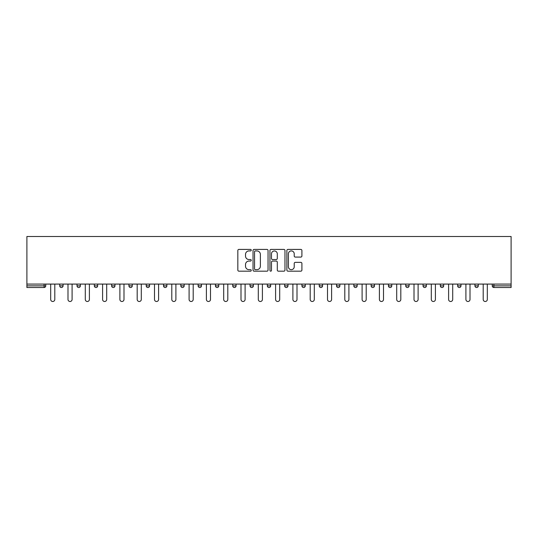<?xml version="1.0" encoding="UTF-8"?>
<svg xmlns="http://www.w3.org/2000/svg" width="538" height="538" viewBox="0 0 538 538"><rect width="100%" height="100%" fill="white"/><g stroke="black" fill="none" stroke-linecap="round" stroke-linejoin="round"><path stroke-width="0.81" d="M251.259 250.17A0.76 0.76 0 0 0 250.493 249.41L238.926 249.41A1.089 1.089 0 0 0 237.836 250.5L237.836 270.089A1.089 1.089 0 0 0 238.926 271.179L250.493 271.179A0.76 0.76 0 0 0 251.259 270.419A0.76 0.76 0 0 0 250.493 269.659L249 269.659A3.484 3.484 0 0 1 245.516 266.175L245.516 264.541A3.484 3.484 0 0 1 249 261.058L250.493 261.058A0.76 0.76 0 0 0 251.259 260.291A0.76 0.76 0 0 0 250.493 259.531L249 259.531A3.484 3.484 0 0 1 245.516 256.048L245.516 254.413A3.484 3.484 0 0 1 249 250.93L250.493 250.93A0.76 0.76 0 0 0 251.259 250.17M300.816 257.083A1.089 1.089 0 0 0 301.905 255.994L301.905 250.5A1.089 1.089 0 0 0 300.816 249.41L287.971 249.41A1.089 1.089 0 0 0 286.882 250.5L286.882 270.089A1.089 1.089 0 0 0 287.971 271.179L300.816 271.179A1.089 1.089 0 0 0 301.905 270.089L301.905 263.452A1.089 1.089 0 0 0 300.816 262.362L295.315 262.362A1.089 1.089 0 0 0 294.225 263.452L294.225 266.747A2.912 2.912 0 0 1 291.314 269.659A2.912 2.912 0 0 1 288.402 266.747L288.402 253.842A2.912 2.912 0 0 1 291.314 250.93A2.912 2.912 0 0 1 294.225 253.842L294.225 255.994A1.089 1.089 0 0 0 295.315 257.083L300.816 257.083M511.1 284.084L26.9 284.084L26.9 236.505L511.1 236.505L511.1 287.521L493.911 287.521A1.661 1.661 0 0 1 492.25 285.86L492.25 284.084M268.045 250.5A1.089 1.089 0 0 0 266.956 249.41L254.111 249.41A1.089 1.089 0 0 0 253.028 250.5L253.028 270.089A1.089 1.089 0 0 0 254.111 271.179L266.956 271.179A1.089 1.089 0 0 0 268.045 270.089L268.045 250.5M271.044 249.41L283.889 249.41A1.089 1.089 0 0 1 284.972 250.5L284.972 270.089A1.089 1.089 0 0 1 283.889 271.179L278.388 271.179A1.089 1.089 0 0 1 277.299 270.089L277.299 262.147A1.089 1.089 0 0 0 276.209 261.058L272.564 261.058A1.089 1.089 0 0 0 271.475 262.147L271.475 270.419A0.76 0.76 0 0 1 270.715 271.179A0.76 0.76 0 0 1 269.955 270.419L269.955 250.5A1.089 1.089 0 0 1 271.044 249.41M44.089 287.521A1.661 1.661 0 0 0 45.75 285.86L44.089 285.86L44.089 287.521A1.661 1.661 0 0 0 45.75 285.86L45.75 284.084L45.75 285.86A1.661 1.661 0 0 1 44.089 287.521L26.9 287.521L26.9 285.86L44.089 285.86L44.089 284.084M26.9 284.084L26.9 285.86M59.725 284.084L59.725 285.86L59.725 284.084M61.393 287.521A1.661 1.661 0 0 1 59.725 285.86A1.661 1.661 0 0 0 61.393 287.521A1.661 1.661 0 0 0 63.054 285.86L63.054 284.084L63.054 285.86A1.661 1.661 0 0 1 61.393 287.521A1.661 1.661 0 0 1 59.725 285.86L63.054 285.86A1.661 1.661 0 0 1 61.393 287.521M77.028 284.084L77.028 285.86L77.028 284.084M80.357 284.084L80.357 285.86L80.357 284.084M94.332 284.084L94.332 285.86L94.332 284.084M97.654 284.084L97.654 285.86L97.654 284.084M111.628 284.084L111.628 285.86L111.628 284.084M114.957 284.084L114.957 285.86L114.957 284.084M128.932 284.084L128.932 285.86L128.932 284.084M132.261 284.084L132.261 285.86L132.261 284.084M149.557 284.084L149.557 285.86L146.228 285.86A1.661 1.661 0 0 0 147.896 287.521A1.661 1.661 0 0 1 146.228 285.86L146.228 284.084M163.532 284.084L163.532 285.86L163.532 284.084M166.861 284.084L166.861 285.86L166.861 284.084M180.835 284.084L180.835 285.86L180.835 284.084M184.157 284.084L184.157 285.86L184.157 284.084M198.132 284.084L198.132 285.86L198.132 284.084M201.461 284.084L201.461 285.86L201.461 284.084M215.435 284.084L215.435 285.86L215.435 284.084M218.764 284.084L218.764 285.86L218.764 284.084M232.732 284.084L232.732 285.86L232.732 284.084M236.061 284.084L236.061 285.86A1.661 1.661 0 0 1 234.4 287.521A1.661 1.661 0 0 1 232.732 285.86L236.061 285.86A1.661 1.661 0 0 1 234.4 287.521M250.036 284.084L250.036 285.86L250.036 284.084M253.364 284.084L253.364 285.86L253.364 284.084M267.339 284.084L267.339 285.86L267.339 284.084M270.661 284.084L270.661 285.86L270.661 284.084M287.964 284.084L287.964 285.86A1.661 1.661 0 0 1 286.303 287.521A1.661 1.661 0 0 1 284.636 285.86L284.636 284.084M305.268 284.084L305.268 285.86A1.661 1.661 0 0 1 303.6 287.521A1.661 1.661 0 0 1 301.939 285.86L301.939 284.084M322.565 284.084L322.565 285.86A1.661 1.661 0 0 1 320.904 287.521A1.661 1.661 0 0 1 319.236 285.86L319.236 284.084M339.868 284.084L339.868 285.86A1.661 1.661 0 0 1 338.2 287.521A1.661 1.661 0 0 1 336.539 285.86L336.539 284.084M355.504 287.521A1.661 1.661 0 0 0 357.165 285.86L357.165 284.084L357.165 285.86A1.661 1.661 0 0 1 355.504 287.521A1.661 1.661 0 0 1 353.843 285.86L353.843 284.084M374.468 284.084L374.468 285.86A1.661 1.661 0 0 1 372.807 287.521A1.661 1.661 0 0 1 371.139 285.86L371.139 284.084M388.443 284.084L388.443 285.86L388.443 284.084M391.772 284.084L391.772 285.86A1.661 1.661 0 0 1 390.104 287.521A1.661 1.661 0 0 1 388.443 285.86L391.772 285.86A1.661 1.661 0 0 1 390.104 287.521M409.068 284.084L409.068 285.86A1.661 1.661 0 0 1 407.407 287.521A1.661 1.661 0 0 1 405.739 285.86L405.739 284.084M423.043 284.084L423.043 285.86L423.043 284.084M426.372 284.084L426.372 285.86A1.661 1.661 0 0 1 424.704 287.521A1.661 1.661 0 0 1 423.043 285.86L426.372 285.86A1.661 1.661 0 0 1 424.704 287.521A1.661 1.661 0 0 0 426.372 285.86M440.346 285.86A1.661 1.661 0 0 0 442.007 287.521A1.661 1.661 0 0 0 443.668 285.86L443.668 284.084L443.668 285.86L440.346 285.86A1.661 1.661 0 0 0 442.007 287.521A1.661 1.661 0 0 1 440.346 285.86L440.346 284.084M457.643 284.084L457.643 285.86L457.643 284.084M460.972 284.084L460.972 285.86L460.972 284.084M478.275 284.084L478.275 285.86A1.661 1.661 0 0 1 476.607 287.521A1.661 1.661 0 0 1 474.946 285.86L474.946 284.084M78.689 287.521A1.661 1.661 0 0 1 77.028 285.86A1.661 1.661 0 0 0 78.689 287.521A1.661 1.661 0 0 0 80.357 285.86A1.661 1.661 0 0 1 78.689 287.521A1.661 1.661 0 0 1 77.028 285.86L80.357 285.86A1.661 1.661 0 0 1 78.689 287.521M95.993 287.521A1.661 1.661 0 0 1 94.332 285.86A1.661 1.661 0 0 0 95.993 287.521A1.661 1.661 0 0 0 97.654 285.86A1.661 1.661 0 0 1 95.993 287.521A1.661 1.661 0 0 1 94.332 285.86L97.654 285.86A1.661 1.661 0 0 1 95.993 287.521M113.296 287.521A1.661 1.661 0 0 1 111.628 285.86A1.661 1.661 0 0 0 113.296 287.521A1.661 1.661 0 0 0 114.957 285.86A1.661 1.661 0 0 1 113.296 287.521A1.661 1.661 0 0 1 111.628 285.86L114.957 285.86A1.661 1.661 0 0 1 113.296 287.521M130.593 287.521A1.661 1.661 0 0 1 128.932 285.86A1.661 1.661 0 0 0 130.593 287.521A1.661 1.661 0 0 0 132.261 285.86A1.661 1.661 0 0 1 130.593 287.521A1.661 1.661 0 0 1 128.932 285.86L132.261 285.86A1.661 1.661 0 0 1 130.593 287.521M147.896 287.521A1.661 1.661 0 0 0 149.557 285.86A1.661 1.661 0 0 1 147.896 287.521A1.661 1.661 0 0 1 146.228 285.86M165.193 287.521A1.661 1.661 0 0 1 163.532 285.86L166.861 285.86A1.661 1.661 0 0 1 165.193 287.521A1.661 1.661 0 0 0 166.861 285.86A1.661 1.661 0 0 1 165.193 287.521M182.496 287.521A1.661 1.661 0 0 1 180.835 285.86L184.157 285.86A1.661 1.661 0 0 1 182.496 287.521A1.661 1.661 0 0 0 184.157 285.86M199.8 287.521A1.661 1.661 0 0 1 198.132 285.86L201.461 285.86A1.661 1.661 0 0 1 199.8 287.521A1.661 1.661 0 0 0 201.461 285.86M217.096 287.521A1.661 1.661 0 0 1 215.435 285.86A1.661 1.661 0 0 0 217.096 287.521A1.661 1.661 0 0 0 218.764 285.86A1.661 1.661 0 0 1 217.096 287.521A1.661 1.661 0 0 1 215.435 285.86L218.764 285.86A1.661 1.661 0 0 1 217.096 287.521M251.697 287.521A1.661 1.661 0 0 1 250.036 285.86L253.364 285.86A1.661 1.661 0 0 1 251.697 287.521A1.661 1.661 0 0 0 253.364 285.86M269 287.521A1.661 1.661 0 0 1 267.339 285.86A1.661 1.661 0 0 0 269 287.521A1.661 1.661 0 0 0 270.661 285.86A1.661 1.661 0 0 1 269 287.521A1.661 1.661 0 0 1 267.339 285.86L270.661 285.86M459.311 287.521A1.661 1.661 0 0 1 457.643 285.86L460.972 285.86A1.661 1.661 0 0 1 459.311 287.521A1.661 1.661 0 0 0 460.972 285.86A1.661 1.661 0 0 1 459.311 287.521M255.308 250.93A0.76 0.76 0 0 0 254.548 251.697L254.548 268.892A0.76 0.76 0 0 0 255.308 269.659L256.888 269.659A3.484 3.484 0 0 0 260.372 266.175L260.372 254.413A3.484 3.484 0 0 0 256.888 250.93L255.308 250.93M277.299 253.896A2.912 2.912 0 0 0 274.387 250.984A2.912 2.912 0 0 0 271.475 253.896L271.475 258.442A1.089 1.089 0 0 0 272.564 259.531L276.209 259.531A1.089 1.089 0 0 0 277.299 258.442L277.299 253.896M50.686 284.084L50.686 299.444A2.051 2.051 0 0 0 52.737 301.495A2.051 2.051 0 0 0 54.795 299.444L54.795 284.084M67.99 284.084L67.99 299.444A2.051 2.051 0 0 0 70.041 301.495A2.051 2.051 0 0 0 72.092 299.444L72.092 284.084M85.293 284.084L85.293 299.444A2.051 2.051 0 0 0 87.344 301.495A2.051 2.051 0 0 0 89.395 299.444L89.395 284.084M102.59 284.084L102.59 299.444A2.051 2.051 0 0 0 104.641 301.495A2.051 2.051 0 0 0 106.692 299.444L106.692 284.084M119.893 284.084L119.893 299.444A2.051 2.051 0 0 0 121.944 301.495A2.051 2.051 0 0 0 123.996 299.444L123.996 284.084M137.19 284.084L137.19 299.444A2.051 2.051 0 0 0 139.241 301.495A2.051 2.051 0 0 0 141.299 299.444L141.299 284.084M154.493 284.084L154.493 299.444A2.051 2.051 0 0 0 156.545 301.495A2.051 2.051 0 0 0 158.596 299.444L158.596 284.084M171.797 284.084L171.797 299.444A2.051 2.051 0 0 0 173.848 301.495A2.051 2.051 0 0 0 175.899 299.444L175.899 284.084M189.094 284.084L189.094 299.444A2.051 2.051 0 0 0 191.145 301.495A2.051 2.051 0 0 0 193.196 299.444L193.196 284.084M206.397 284.084L206.397 299.444A2.051 2.051 0 0 0 208.448 301.495A2.051 2.051 0 0 0 210.499 299.444L210.499 284.084M223.694 284.084L223.694 299.444A2.051 2.051 0 0 0 225.745 301.495A2.051 2.051 0 0 0 227.803 299.444L227.803 284.084M240.997 284.084L240.997 299.444A2.051 2.051 0 0 0 243.048 301.495A2.051 2.051 0 0 0 245.099 299.444L245.099 284.084M258.301 284.084L258.301 299.444A2.051 2.051 0 0 0 260.352 301.495A2.051 2.051 0 0 0 262.403 299.444L262.403 284.084M275.597 284.084L275.597 299.444A2.051 2.051 0 0 0 277.648 301.495A2.051 2.051 0 0 0 279.699 299.444L279.699 284.084M292.901 284.084L292.901 299.444A2.051 2.051 0 0 0 294.952 301.495A2.051 2.051 0 0 0 297.003 299.444L297.003 284.084M310.197 284.084L310.197 299.444A2.051 2.051 0 0 0 312.255 301.495A2.051 2.051 0 0 0 314.306 299.444L314.306 284.084M327.501 284.084L327.501 299.444A2.051 2.051 0 0 0 329.552 301.495A2.051 2.051 0 0 0 331.603 299.444L331.603 284.084M344.804 284.084L344.804 299.444A2.051 2.051 0 0 0 346.855 301.495A2.051 2.051 0 0 0 348.906 299.444L348.906 284.084M362.101 284.084L362.101 299.444A2.051 2.051 0 0 0 364.152 301.495A2.051 2.051 0 0 0 366.203 299.444L366.203 284.084M379.404 284.084L379.404 299.444A2.051 2.051 0 0 0 381.455 301.495A2.051 2.051 0 0 0 383.507 299.444L383.507 284.084M396.701 284.084L396.701 299.444A2.051 2.051 0 0 0 398.759 301.495A2.051 2.051 0 0 0 400.81 299.444L400.81 284.084M414.004 284.084L414.004 299.444A2.051 2.051 0 0 0 416.056 301.495A2.051 2.051 0 0 0 418.107 299.444L418.107 284.084M431.308 284.084L431.308 299.444A2.051 2.051 0 0 0 433.359 301.495A2.051 2.051 0 0 0 435.41 299.444L435.41 284.084M448.605 284.084L448.605 299.444A2.051 2.051 0 0 0 450.656 301.495A2.051 2.051 0 0 0 452.707 299.444L452.707 284.084M465.908 284.084L465.908 299.444A2.051 2.051 0 0 0 467.959 301.495A2.051 2.051 0 0 0 470.01 299.444L470.01 284.084M483.205 284.084L483.205 299.444A2.051 2.051 0 0 0 485.263 301.495A2.051 2.051 0 0 0 487.314 299.444L487.314 284.084M493.911 284.084L493.911 285.86L511.1 285.86M492.25 285.86L493.911 285.86L493.911 287.521M286.303 287.521A1.661 1.661 0 0 0 287.964 285.86L284.636 285.86M303.6 287.521A1.661 1.661 0 0 0 305.268 285.86L301.939 285.86M320.904 287.521A1.661 1.661 0 0 0 322.565 285.86L319.236 285.86M338.2 287.521A1.661 1.661 0 0 0 339.868 285.86L336.539 285.86M357.165 285.86L353.843 285.86M372.807 287.521A1.661 1.661 0 0 0 374.468 285.86L371.139 285.86M407.407 287.521A1.661 1.661 0 0 0 409.068 285.86L405.739 285.86M442.007 287.521A1.661 1.661 0 0 0 443.668 285.86M476.607 287.521A1.661 1.661 0 0 0 478.275 285.86L474.946 285.86"/></g></svg>

